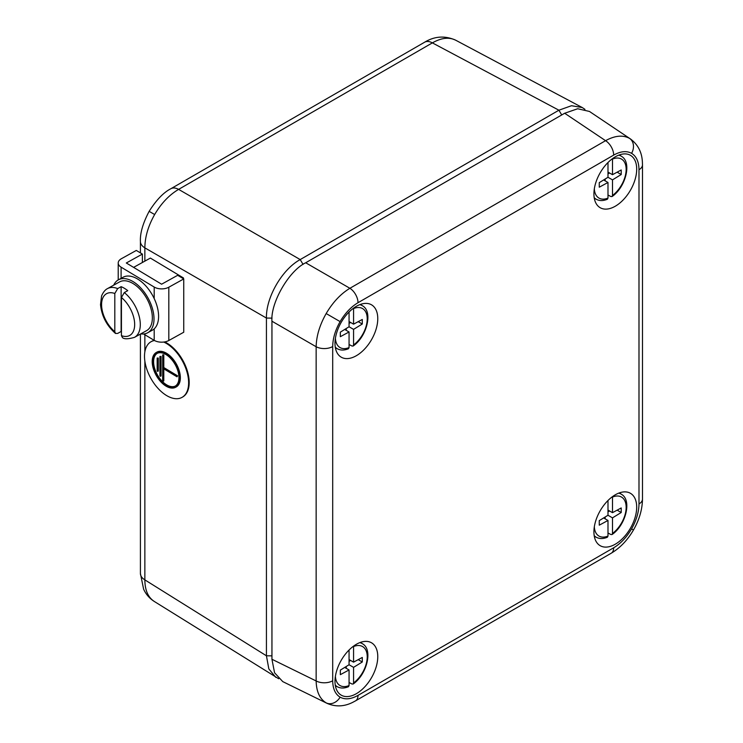 <?xml version="1.0" encoding="UTF-8"?>
<svg xmlns="http://www.w3.org/2000/svg" width="743" height="743" viewBox="0 0 743 743"><rect width="100%" height="100%" fill="white"/><g stroke="black" fill="none" stroke-linecap="round" stroke-linejoin="round"><path stroke-width="1.11" d="M117.682 288.581L121.128 286.677A27.862 15.761 61 0 1 124.443 288.33A27.862 15.761 61 0 1 127.75 290.652L124.304 292.566A27.862 15.761 61 0 1 139.424 317.307A27.862 15.761 61 0 1 134.511 337.35L146.566 330.663A27.862 15.761 -119 0 0 150.922 308.438A27.862 15.761 -119 0 0 133.053 283.547A27.862 15.761 -119 0 0 119.53 281.931L107.484 288.618A27.862 15.761 61 0 1 117.682 288.581L114.812 293.485L114.812 331.694L115.49 333.449L117.682 333.412L121.128 331.499A27.862 15.761 61 0 0 121.434 331.74M121.434 297.46L121.434 335.669A23.878 13.513 -119 0 0 134.669 324.524A23.878 13.513 -119 0 0 121.434 297.46L124.304 292.566M134.511 337.35C128.298 339.142 124.285 339.235 122.484 337.647L121.434 335.669M121.128 286.677L121.128 331.499M133.601 267.378L150.374 258.072L183.465 277.956L183.465 278.764M182.759 278.346L183.465 277.956M183.744 278.931L177.679 275.291L161.602 284.207L126.31 262.994L142.377 254.078L136.313 250.437L121.388 258.713A10.346 5.972 0 0 0 118.211 263.022A10.346 5.972 0 0 0 121.1 267.164L154.191 287.049A10.346 5.972 0 0 0 168.819 287.216L183.744 278.931L183.744 332.232L168.819 340.508L168.819 287.216M143.594 333.978L154.191 340.34A10.346 5.972 0 0 0 168.819 340.508M142.377 262.502L142.377 254.078M113.707 285.163A30.249 17.108 61 0 1 118.378 279.851L122.966 277.297A30.249 17.108 61 0 1 152.603 295.454A30.249 17.108 61 0 1 152.315 330.208L147.727 332.753A30.249 17.108 61 0 1 140.733 333.895M118.378 279.851A30.249 17.108 61 0 1 148.015 297.999A30.249 17.108 61 0 1 147.727 332.753M175.348 386.044A18.705 10.578 61 0 1 161.361 380.397A18.705 10.578 61 0 1 153.606 361.748A18.705 10.578 61 0 1 157.21 353.343M178.952 377.639A18.705 10.578 -119 0 0 171.011 358.785A18.705 10.578 -119 0 0 156.922 353.492A18.705 10.578 -119 0 0 153.03 362.064A18.705 10.578 -119 0 0 160.971 380.918A18.705 10.578 -119 0 0 175.069 386.211A18.705 10.578 -119 0 0 178.952 377.639M152.204 361.572A19.903 11.256 -119 0 0 160.655 381.623A19.903 11.256 -119 0 0 175.645 387.261A19.903 11.256 -119 0 0 179.778 378.141A19.903 11.256 -119 0 0 171.327 358.08A19.903 11.256 -119 0 0 156.336 352.451A19.903 11.256 -119 0 0 152.204 361.572M175.645 387.261L176.221 386.936A19.903 11.256 -119 0 0 180.354 377.825A19.903 11.256 -119 0 0 171.902 357.764A19.903 11.256 -119 0 0 156.912 352.136L156.336 352.451M154.498 340.517A31.838 18.008 -119 0 0 151.117 341.687A31.838 18.008 -119 0 0 144.504 356.278A31.838 18.008 -119 0 0 158.027 388.375A31.838 18.008 -119 0 0 182.007 397.384A31.838 18.008 -119 0 0 188.629 382.794A31.838 18.008 -119 0 0 163.739 342.059M182.007 397.384L182.583 397.059A31.838 18.008 -119 0 0 189.196 382.478A31.838 18.008 -119 0 0 164.705 341.91M154.238 340.378A31.838 18.008 -119 0 0 151.693 341.371L151.117 341.687M157.72 358.386L157.163 358.052L157.163 371.054L157.72 371.379L157.72 358.386L158.296 358.061L157.163 358.052M160.479 356.789L159.921 356.464L159.921 375.958L160.479 376.292L160.479 356.789L161.055 356.473L159.921 356.464M162.68 380.862L163.237 381.196L163.237 368.519L177.02 376.803L177.02 376.153L163.237 367.869L163.237 355.2L162.68 354.866L162.68 380.862M157.72 371.379L158.296 371.063L158.296 358.061M160.479 376.292L161.055 375.967L161.055 356.473M177.02 376.803L177.596 375.837L163.804 367.553L163.804 354.875L162.68 354.866M177.02 376.153L177.596 375.837M163.237 367.869L163.804 367.553M163.237 355.2L163.804 354.875M163.237 381.196L163.804 380.88L163.804 368.862M612.492 517.862L612.492 533.465A22.522 13.002 120 0 0 626.163 507.367A22.522 13.002 120 0 0 612.492 497.058L612.492 512.67L621.213 507.952L621.213 512.503L612.492 517.862L607.988 515.261L607.988 500.503M594.335 526.713A22.522 13.002 120 0 0 607.988 536.065L607.988 520.462L599.267 525.18L599.267 520.629L607.988 515.261M607.988 533.01L610.895 534.505L612.065 534.533L612.492 533.465M617.145 510.153L621.213 512.503M609.539 510.961L607.988 511.908M603.622 517.945L607.988 520.462M607.988 510.07L612.492 512.67M605.173 516.998L605.173 518.837M607.988 536.065L607.403 537.217C603.4 538.889 599.815 538.972 596.657 537.458A24.909 14.377 -60 0 1 594.186 535.61M615.306 544.192A30.249 17.46 -60 0 1 599.582 545.316A30.249 17.46 -60 0 1 595.719 520.889A30.249 17.46 -60 0 1 615.306 494.792A30.249 17.46 -60 0 1 629.804 492.962A30.249 17.46 -60 0 1 635.228 516.979A30.249 17.46 -60 0 1 615.306 544.192M356.38 693.674A30.249 17.46 -60 0 1 340.656 694.798A30.249 17.46 -60 0 1 336.793 670.381A30.249 17.46 -60 0 1 356.38 644.283A30.249 17.46 -60 0 1 370.878 642.454A30.249 17.46 -60 0 1 376.302 666.462A30.249 17.46 -60 0 1 356.38 693.674M356.38 355.693A30.249 17.46 -60 0 1 340.656 356.816A30.249 17.46 -60 0 1 336.793 332.4A30.249 17.46 -60 0 1 356.38 306.302A30.249 17.46 -60 0 1 370.878 304.472A30.249 17.46 -60 0 1 376.302 328.48A30.249 17.46 -60 0 1 356.38 355.693M615.306 206.21A30.249 17.46 -60 0 1 599.582 207.334A30.249 17.46 -60 0 1 595.719 182.908A30.249 17.46 -60 0 1 615.306 156.81A30.249 17.46 -60 0 1 629.804 154.981A30.249 17.46 -60 0 1 635.228 178.998A30.249 17.46 -60 0 1 615.306 206.21M327.291 703.463L326.168 702.878C319.731 698.922 316.388 691.612 316.146 680.96L316.146 346.74C316.388 336.012 319.731 324.951 326.168 313.555C332.818 302.28 340.721 293.856 349.897 288.284L605.564 140.678C614.907 135.56 622.913 134.799 629.562 138.393L630.631 139.071M613.681 155.101A11.944 6.891 60 0 0 605.564 140.678L564.671 113.252L305.698 262.771L349.897 288.284A11.944 6.891 60 0 1 358.005 302.717C351.067 306.85 345.096 313.147 340.108 321.608C335.279 330.152 332.808 338.464 332.697 346.554L332.697 680.774C332.808 688.724 335.279 694.194 340.108 697.157C345.096 699.86 351.067 699.265 358.005 695.383L613.681 547.777C620.628 543.635 626.59 537.338 631.578 528.886C636.407 520.341 638.878 512.02 638.989 503.94L638.989 169.72C638.878 161.76 636.407 156.299 631.578 153.327C626.59 150.625 620.628 151.219 613.681 155.101L358.005 302.717M332.697 346.554A11.944 6.891 0 0 1 316.146 346.74L271.947 321.217L271.947 659.264L316.146 680.96A11.944 6.891 0 0 0 332.697 680.774M271.947 321.217C270.443 302.791 288.99 270.675 305.698 262.771M564.671 113.252L577.683 108.747L589.45 111.45L630.463 138.96C637.875 144.504 641.841 152.101 642.379 161.742L642.481 164.844A11.944 6.891 0 0 1 638.989 169.72M358.005 695.383A11.944 6.891 60 0 1 355.535 700.853L352.795 702.311C344.176 706.667 335.613 707.02 327.106 703.38L282.777 681.619L274.557 672.777L271.947 659.264M278.718 678.768L154.182 601.393C149.464 598.356 145.934 594.279 143.603 589.153L140.418 573.503A15.919 9.195 0 0 0 144.857 579.874C144.941 590.444 148.21 597.716 154.655 601.672M154.655 214.532L149.139 211.346C156.318 199.988 163.562 192.437 170.881 188.722L170.881 188.722A15.919 9.195 60 0 1 178.617 189.381C169.293 194.861 161.305 203.248 154.655 214.532C148.21 225.937 144.941 237.045 144.857 247.865L144.857 261.137M275.792 677.337L268.836 668.923L266.431 655.79L266.431 318.06C265.901 297.441 282.08 269.412 300.2 259.576L558.912 110.205L571.488 105.72L582.252 107.54L584.955 109.351M170.881 188.722L424.634 42.212C434.627 36.138 444.973 35.469 455.673 40.196L582.252 107.54M456.156 40.456C449.506 36.862 441.574 37.67 432.37 42.88L178.617 189.381L300.2 259.576L303.06 264.406M353.566 329.372L353.566 344.975A22.522 13.002 120 0 0 367.237 318.877A22.522 13.002 120 0 0 353.566 308.568L353.566 324.171L362.287 319.462L362.287 324.013L353.566 329.372L349.061 326.771L349.061 312.014M335.409 338.223A22.522 13.002 120 0 0 349.061 347.575L349.061 331.972L340.34 336.681L340.34 332.14L349.061 326.771M349.061 344.52L351.968 346.015L353.139 346.043L353.566 344.975M358.219 321.663L362.287 324.013M350.612 322.471L349.061 323.419M344.696 329.455L349.061 331.972M349.061 321.57L353.566 324.171M346.247 328.499L346.247 330.347M349.061 347.575L348.476 348.727C344.473 350.399 340.888 350.473 337.731 348.969A24.909 14.377 -60 0 1 335.26 347.111M612.492 179.88L612.492 195.483A22.522 13.002 120 0 0 626.163 169.395A22.522 13.002 120 0 0 612.492 159.086L612.492 174.689L621.213 169.971L621.213 174.521L612.492 179.88L607.988 177.28L607.988 162.522M594.335 188.731A22.522 13.002 120 0 0 607.988 198.084L607.988 182.481L599.267 187.199L599.267 182.648L607.988 177.28M607.988 195.028L610.895 196.533L612.065 196.551L612.492 195.483M617.145 172.172L621.213 174.521M609.539 172.98L607.988 173.927M603.622 179.964L607.988 182.481M607.988 172.088L612.492 174.689M605.173 179.017L605.173 180.855M607.988 198.084L607.403 199.235C603.4 200.907 599.815 200.991 596.657 199.477A24.909 14.377 -60 0 1 594.186 197.629M353.566 667.353L353.566 682.956A22.522 13.002 120 0 0 367.237 656.858A22.522 13.002 120 0 0 353.566 646.549L353.566 662.152L362.287 657.444L362.287 661.994L353.566 667.353L349.061 664.753L349.061 649.995M335.409 676.204A22.522 13.002 120 0 0 349.061 685.557L349.061 669.954L340.34 674.663L340.34 670.121L349.061 664.753M349.061 682.501L351.968 683.997L353.139 684.024L353.566 682.956M358.219 659.645L362.287 661.994M350.612 660.453L349.061 661.4M344.696 667.437L349.061 669.954M349.061 659.552L353.566 662.152M346.247 666.48L346.247 668.328M349.061 685.557L348.476 686.708C344.473 688.38 340.888 688.455 337.731 686.95A24.909 14.377 -60 0 1 335.26 685.092M114.812 293.485A23.878 13.513 -119 0 0 101.577 304.639A23.878 13.513 -119 0 0 114.812 331.694M154.191 340.34L154.191 328.852M154.191 298.537L154.191 287.049M121.1 278.337L121.1 267.164M618.705 493.148A24.909 14.377 -60 0 1 621.547 494.355L619.365 492.897M629.562 138.393A11.944 9.752 120 0 1 631.578 153.327M326.168 313.555L340.108 321.608M613.681 547.777A11.944 6.891 60 0 1 611.201 553.238C620.136 547.897 627.556 540.152 633.473 529.982L631.578 528.886M611.201 553.238L355.535 700.853M326.168 702.878A11.944 9.752 -60 0 0 340.108 697.157M638.989 503.94A11.944 6.891 0 0 0 642.481 499.064L642.481 164.844M149.139 211.346C142.888 223.244 139.981 233.293 140.418 241.494L140.418 241.494A15.919 9.195 0 0 0 144.857 247.865L266.431 318.06L272.049 318.125M144.857 361.098L144.857 579.874L266.431 655.79L271.947 655.855M144.857 334.731L144.857 351.885M561.727 114.951L558.912 110.205L432.37 42.88A15.919 9.195 60 0 0 424.634 42.212M359.779 304.649A24.909 14.377 -60 0 1 362.621 305.865L360.439 304.407M618.705 155.166A24.909 14.377 -60 0 1 621.547 156.374L619.365 154.916M359.779 642.63A24.909 14.377 -60 0 1 362.621 643.847L360.439 642.389M107.484 288.618C107.586 288.618 104.206 289.705 101.577 295.965L100.519 304.63C101.67 316.007 106.658 325.61 115.49 333.449M118.211 279.944L118.211 263.022M596.657 537.458L594.307 536.297M612.065 534.533C625.755 525.18 632.07 500.243 621.547 494.355M633.473 529.982C639.324 519.775 642.323 509.466 642.481 499.064M140.418 573.503L140.418 334.071M140.418 252.899L140.418 241.494M337.731 348.969L335.381 347.808M353.139 346.043C366.828 336.69 373.144 311.754 362.621 305.865M596.657 199.477L594.307 198.316M612.065 196.551C625.755 187.199 632.07 162.262 621.547 156.374M337.731 686.95L335.381 685.789M353.139 684.024C366.828 674.672 373.144 649.735 362.621 643.847"/></g></svg>
